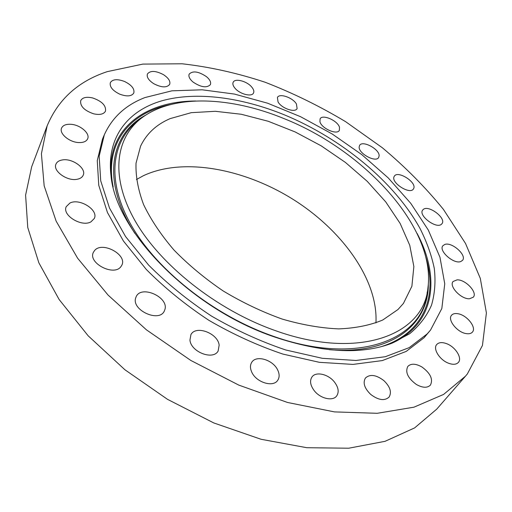 <?xml version="1.0" encoding="UTF-8"?>
<svg xmlns="http://www.w3.org/2000/svg" width="512" height="512" viewBox="0 0 512 512"><rect width="100%" height="100%" fill="white"/><g stroke="black" fill="none" stroke-linecap="round" stroke-linejoin="round"><path stroke-width="0.77" d="M206.502 76.691C198.586 71.398 192.806 70.547 189.165 74.125C188.307 76.422 189.587 79.053 193.005 82.016C200.96 87.322 206.746 88.198 210.368 84.659C211.258 82.323 209.965 79.667 206.502 76.691M467.341 373.965L482.458 345.427L486.4 312.922L480.307 278.387L465.517 243.45L443.411 209.382C425.562 187.424 405.19 166.874 382.31 147.731L345.594 121.664C319.616 106.099 292.762 92.947 265.018 82.202C237.075 72.992 209.427 66.848 182.086 63.782L142.893 64.096L107.328 71.616C78.317 81.197 58.253 99.29 47.136 125.882L41.408 153.741L44.166 185.856L56.147 221.158L77.594 258.182L108.083 295.091L146.458 329.856L190.822 360.448L238.752 385.088L287.52 402.47L334.458 411.898L377.222 413.299L413.997 407.168L443.603 394.426L465.446 376.211L467.341 373.965M104.326 134.79L102.458 139.181L97.261 160.602L98.765 185.331L107.45 212.512L123.424 241.018L146.323 269.478C164.749 288 185.606 304.947 208.902 320.326C233.088 334.368 257.773 345.626 282.944 354.093L319.392 362.323L352.998 364.41L382.285 360.582L406.208 351.411L424.141 337.683L430.566 330.016L441.83 308.518L444.749 283.795L439.962 257.235L428.314 230.074L410.765 203.347L388.269 177.946L361.773 154.611L332.218 133.99L300.512 116.672L267.59 103.194L234.445 94.067L202.157 89.798L171.91 90.829L145.05 97.536C125.811 104.915 112.237 117.338 104.326 134.79L99.168 156.16L100.723 180.858L109.491 208.032L125.562 236.55L148.589 265.056C167.104 283.616 188.051 300.608 211.443 316.038C235.725 330.144 260.493 341.459 285.747 349.984L322.291 358.304L355.968 360.474L385.293 356.723L409.229 347.622L427.136 333.952L430.566 330.016M163.398 74.624C155.648 70.618 150.317 70.4 147.418 73.978C146.509 77.075 148.608 80.314 153.715 83.68C161.485 87.674 166.81 87.91 169.677 84.384C170.618 81.248 168.525 77.997 163.398 74.624M124.55 81.485C117.35 78.79 112.608 79.181 110.33 82.643C109.466 86.79 112.582 90.624 119.674 94.138C126.854 96.781 131.571 96.41 133.811 93.018C134.714 88.845 131.629 85.005 124.55 81.485M92.704 97.965C86.458 96.55 82.451 97.459 80.685 100.685C80.006 106.195 84.32 110.566 93.626 113.811C99.802 115.155 103.757 114.259 105.485 111.13C106.234 105.613 101.971 101.229 92.704 97.965M70.963 124.301C66.035 124.013 62.899 125.286 61.555 128.134C59.014 133.453 69.158 142.131 78.483 142.547C83.283 142.771 86.342 141.517 87.661 138.79C90.266 133.446 80.294 124.832 70.963 124.301M62.47 159.923C59.117 160.448 56.941 161.85 55.949 164.134C52.608 170.886 67.04 181.344 76.954 179.309C80.147 178.746 82.221 177.389 83.194 175.232C86.618 168.48 72.506 158.093 62.47 159.923M69.875 203.078L66.253 206.65C61.818 215.174 81.651 227.379 90.963 221.85L94.291 218.515C98.829 210.042 79.494 197.83 69.875 203.078M94.528 250.592L93.421 252.288C87.578 262.918 113.85 276.653 120.883 266.682L121.754 265.338C127.725 254.816 102.118 240.922 94.528 250.592M135.667 297.984C131.443 310.106 158.976 322.752 164.256 311.181L164.966 309.338C168.659 297.075 141.434 284.89 136.224 296.557L135.667 297.984M189.952 340.07C190.829 351.981 213.203 360.576 218.131 351.002L219.162 345.126C217.92 333.229 195.814 324.922 190.925 334.63L189.952 340.07M251.725 372.045C256.083 382.413 273.306 387.75 277.766 380.23C279.578 377.408 279.578 374.048 277.754 370.144C273.203 359.853 256.16 354.662 251.725 362.336C250.048 365.043 250.048 368.275 251.725 372.045M314.157 390.566C320.218 398.637 332.877 401.562 336.723 395.878C339.206 391.994 338.451 387.386 334.47 382.067C328.346 374.074 315.757 371.2 311.93 377.03C309.574 380.806 310.317 385.318 314.157 390.566M370.714 394.419C378.394 400.218 384.506 401.114 389.056 397.12C391.93 392.224 390.176 386.701 383.802 380.55C376.102 374.771 369.984 373.926 365.44 378.022C362.675 382.816 364.429 388.282 370.714 394.419M416.41 384.499C422.605 387.923 427.264 388.134 430.4 385.126C433.293 379.283 430.458 373.222 421.888 366.957C415.667 363.501 410.976 363.315 407.827 366.413C405.005 372.173 407.866 378.202 416.41 384.499M448.416 363.181C452.954 364.864 456.269 364.614 458.374 362.426C462.502 358.144 455.488 346.989 446.79 343.738C442.195 342.01 438.835 342.272 436.71 344.538C432.704 348.742 439.622 359.917 448.416 363.181M465.907 333.555C468.89 334.106 471.059 333.619 472.416 332.102C476.794 327.622 467.123 315.277 458.221 313.779C455.162 313.184 452.934 313.683 451.552 315.27C447.258 319.667 456.922 332.115 465.907 333.555M469.523 298.752L473.306 297.19C477.843 292.48 465.395 279.315 457.062 279.866L453.114 281.485C448.621 286.125 461.171 299.437 469.523 298.752M460.768 261.542L462.547 260.339C467.181 255.322 451.891 241.696 444.819 244.442L442.893 245.722C438.266 250.682 453.773 264.48 460.768 261.542M441.523 224.179L441.965 223.699C446.656 218.278 428.467 204.506 423.245 209.478L422.688 210.074C417.99 215.469 436.493 229.376 441.523 224.179M413.702 188.461C416.896 182.266 397.754 170.144 394.336 176.192L394.125 176.57C390.618 182.586 409.958 195.027 413.421 188.973L413.702 188.461M379.13 155.782C379.546 149.107 362.368 139.981 359.59 145.414L359.149 146.982C358.49 153.574 375.878 162.925 378.669 157.491L379.13 155.782M339.501 127.283C337.664 120.576 322.4 113.92 320.083 118.854L319.936 121.792C321.606 128.493 337.062 135.283 339.366 130.362L339.501 127.283M296.422 103.968C292.806 97.581 279.379 92.96 277.408 97.491L278.054 101.952C281.581 108.39 295.155 113.056 297.107 108.563L296.422 103.968M251.507 86.79C246.573 80.998 234.899 78.074 233.178 82.266C232.422 83.949 233.075 85.99 235.142 88.39C240.064 94.246 251.814 97.165 253.517 93.024C254.304 91.302 253.632 89.222 251.507 86.79M47.136 125.882L31.674 166.784L25.6 195.136L27.757 227.501L38.842 262.778L59.11 299.482L88.154 335.795L124.89 369.741L167.539 399.354L213.792 422.944L261.069 439.277L306.803 447.706L348.723 448.218L385.056 441.318L414.598 427.917L436.71 409.171L465.446 376.211M274.618 337.005C321.882 352.717 360.826 354.861 391.443 343.43L409.645 333.76C419.488 325.606 426.784 316.064 431.526 305.146C434.835 293.645 435.763 281.427 434.304 268.506C431.59 255.366 426.867 242.099 420.134 228.698C394.33 181.811 341.6 138.598 284.653 114.957C241.683 97.408 196.666 91.194 162.202 100.704C128.109 110.438 106.355 137.069 110.995 175.61C115.546 230.982 190.438 308.653 274.618 337.005M284.48 118.79C231.763 96.966 175.027 93.837 142.867 117.082C115.936 136.429 109.536 175.296 134.566 219.904C159.514 264.378 216.256 309.773 274.912 330.464C358.886 360.845 424.077 334.675 427.955 287.686C435.904 227.52 364.307 150.662 284.48 118.79M170.189 118.605C156.435 124.467 146.573 133.638 140.595 146.125L136.038 163.168C135.546 175.936 138.061 189.728 143.565 204.531C150.842 219.686 160.973 234.848 173.965 250.016C188.429 264.851 204.851 278.515 223.238 290.995C242.368 302.477 261.984 311.827 282.093 319.04C302.01 324.845 320.883 328.128 338.707 328.89C355.539 328.211 370.221 325.248 382.758 320L397.984 309.517L403.437 303.411L411.885 286.278L413.862 266.56L409.754 245.299L400.147 223.456L385.722 201.882L367.226 181.325L345.434 162.438L321.126 145.798L295.11 131.923L268.211 121.267L241.299 114.266L215.315 111.296L191.251 112.672L170.189 118.605M375.936 322.925C378.336 280.243 342.49 230.502 293.344 199.533C244.147 168.614 182.874 157.056 143.264 175.776L136.397 179.578M417.101 233.44C440.525 277.35 435.386 323.91 391.776 343.302M425.965 257.626C437.862 296.634 423.712 333.747 380.378 346.906M110.95 175.258C107.43 127.654 146.035 101.12 195.802 101.011M113.171 187.002C104.282 142.592 130.298 112.582 170.298 104.627M134.835 233.325C100.666 180.525 110.317 133.741 145.76 115.098M428.333 284.198C428.659 324.25 391.994 354.861 329.312 349.702M427.251 291.955C423.309 339.654 357.37 366.528 272.384 335.93C213.024 315.091 155.667 269.107 130.579 224.013C105.414 178.784 112.096 139.366 139.437 119.718"/></g></svg>
